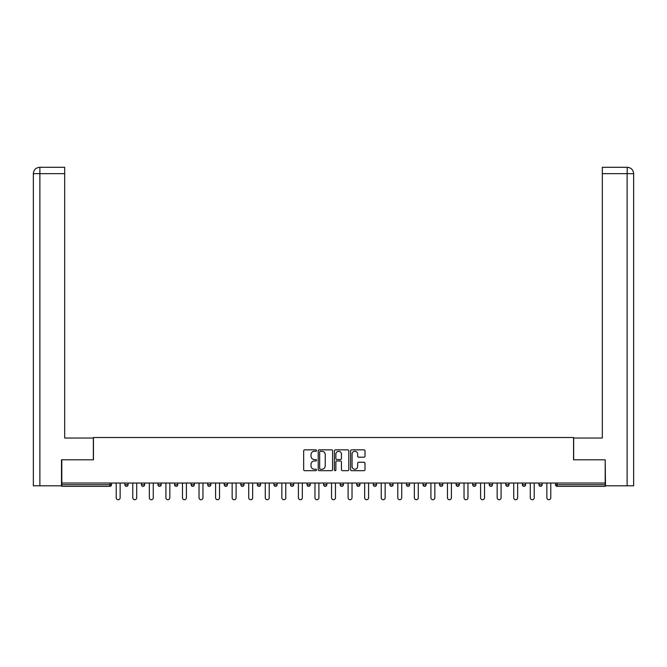 <?xml version="1.0" encoding="UTF-8"?>
<svg xmlns="http://www.w3.org/2000/svg" width="667" height="667" viewBox="0 0 667 667"><rect width="100%" height="100%" fill="white"/><g stroke="black" fill="none" stroke-linecap="round" stroke-linejoin="round"><path stroke-width="1" d="M316.517 450.575A0.725 0.725 0 0 0 315.783 449.85L304.711 449.85A1.042 1.042 0 0 0 303.668 450.892L303.668 469.651A1.042 1.042 0 0 0 304.711 470.694L315.783 470.694A0.725 0.725 0 0 0 316.517 469.96A0.725 0.725 0 0 0 315.783 469.234L314.349 469.234A3.335 3.335 0 0 1 311.014 465.899L311.014 464.332A3.335 3.335 0 0 1 314.349 460.997L315.783 460.997A0.725 0.725 0 0 0 316.517 460.272A0.725 0.725 0 0 0 315.783 459.538L314.349 459.538A3.335 3.335 0 0 1 311.014 456.203L311.014 454.644A3.335 3.335 0 0 1 314.349 451.309L315.783 451.309A0.725 0.725 0 0 0 316.517 450.575M363.957 457.195A1.042 1.042 0 0 0 364.999 456.153L364.999 450.892A1.042 1.042 0 0 0 363.957 449.85L351.659 449.85A1.042 1.042 0 0 0 350.617 450.892L350.617 469.651A1.042 1.042 0 0 0 351.659 470.694L363.957 470.694A1.042 1.042 0 0 0 364.999 469.651L364.999 463.29A1.042 1.042 0 0 0 363.957 462.248L358.696 462.248A1.042 1.042 0 0 0 357.654 463.29L357.654 466.441A2.785 2.785 0 0 1 354.861 469.234A2.785 2.785 0 0 1 352.076 466.441L352.076 454.094A2.785 2.785 0 0 1 354.861 451.309A2.785 2.785 0 0 1 357.654 454.094L357.654 456.153A1.042 1.042 0 0 0 358.696 457.195L363.957 457.195M64.674 167.284L39.728 167.284L64.674 167.284L64.674 173.653L39.878 173.653L39.878 485.801L61.489 485.801L61.489 459.796L93.447 459.796L93.447 437.494L573.553 437.494L573.553 459.796L605.194 459.796L605.194 483.041L61.806 483.041L61.806 484.742L109.897 484.742L109.897 483.041M61.806 459.796L61.806 483.041M332.591 450.892A1.042 1.042 0 0 0 331.549 449.85L319.251 449.85A1.042 1.042 0 0 0 318.209 450.892L318.209 469.651A1.042 1.042 0 0 0 319.251 470.694L331.549 470.694A1.042 1.042 0 0 0 332.591 469.651L332.591 450.892M335.451 449.85L347.749 449.85A1.042 1.042 0 0 1 348.791 450.892L348.791 469.651A1.042 1.042 0 0 1 347.749 470.694L342.488 470.694A1.042 1.042 0 0 1 341.446 469.651L341.446 462.039A1.042 1.042 0 0 0 340.403 460.997L336.91 460.997A1.042 1.042 0 0 0 335.868 462.039L335.868 469.96A0.725 0.725 0 0 1 335.142 470.694A0.725 0.725 0 0 1 334.409 469.96L334.409 450.892A1.042 1.042 0 0 1 335.451 449.85M109.897 486.335A1.592 1.592 0 0 0 111.489 484.742L109.897 484.742L109.897 486.335A1.592 1.592 0 0 0 111.489 484.742L111.489 483.041L111.489 484.742A1.592 1.592 0 0 1 109.897 486.335L61.806 486.335L61.806 484.742M605.194 483.041L605.194 486.335L557.103 486.335A1.592 1.592 0 0 1 555.511 484.742L555.511 483.041L555.511 484.742L605.194 484.742M124.871 483.041L124.871 484.742L124.871 483.041M126.463 486.335A1.592 1.592 0 0 1 124.871 484.742A1.592 1.592 0 0 0 126.463 486.335A1.592 1.592 0 0 0 128.056 484.742L128.056 483.041L128.056 484.742A1.592 1.592 0 0 1 126.463 486.335A1.592 1.592 0 0 1 124.871 484.742L128.056 484.742A1.592 1.592 0 0 1 126.463 486.335M141.437 483.041L141.437 484.742L141.437 483.041M144.622 483.041L144.622 484.742L144.622 483.041M157.996 483.041L157.996 484.742L157.996 483.041M161.181 483.041L161.181 484.742L161.181 483.041M174.562 483.041L174.562 484.742L174.562 483.041M177.747 483.041L177.747 484.742A1.592 1.592 0 0 1 176.155 486.335A1.592 1.592 0 0 1 174.562 484.742A1.592 1.592 0 0 0 176.155 486.335A1.592 1.592 0 0 0 177.747 484.742A1.592 1.592 0 0 1 176.155 486.335A1.592 1.592 0 0 1 174.562 484.742L177.747 484.742M191.121 484.742A1.592 1.592 0 0 0 192.713 486.335A1.592 1.592 0 0 0 194.305 484.742L194.305 483.041L194.305 484.742L191.121 484.742A1.592 1.592 0 0 0 192.713 486.335A1.592 1.592 0 0 1 191.121 484.742L191.121 483.041M207.687 483.041L207.687 484.742L207.687 483.041M210.872 483.041L210.872 484.742A1.592 1.592 0 0 1 209.28 486.335A1.592 1.592 0 0 1 207.687 484.742L210.872 484.742A1.592 1.592 0 0 1 209.28 486.335M224.245 483.041L224.245 484.742L224.245 483.041M227.43 483.041L227.43 484.742A1.592 1.592 0 0 1 225.838 486.335A1.592 1.592 0 0 1 224.245 484.742L227.43 484.742A1.592 1.592 0 0 1 225.838 486.335M240.812 483.041L240.812 484.742L240.812 483.041M243.997 483.041L243.997 484.742A1.592 1.592 0 0 1 242.404 486.335A1.592 1.592 0 0 1 240.812 484.742L243.997 484.742A1.592 1.592 0 0 1 242.404 486.335M260.564 483.041L260.564 484.742L257.37 484.742A1.592 1.592 0 0 0 258.963 486.335A1.592 1.592 0 0 1 257.37 484.742L257.37 483.041M273.937 483.041L273.937 484.742L273.937 483.041M277.122 483.041L277.122 484.742L277.122 483.041M290.504 483.041L290.504 484.742L290.504 483.041M293.688 483.041L293.688 484.742L293.688 483.041M307.062 483.041L307.062 484.742L307.062 483.041M310.247 483.041L310.247 484.742L310.247 483.041M323.628 483.041L323.628 484.742L323.628 483.041M326.813 483.041L326.813 484.742L326.813 483.041M343.372 483.041L343.372 484.742A1.592 1.592 0 0 1 341.779 486.335A1.592 1.592 0 0 1 340.187 484.742L340.187 483.041M359.938 483.041L359.938 484.742A1.592 1.592 0 0 1 358.346 486.335A1.592 1.592 0 0 1 356.753 484.742L356.753 483.041M376.496 483.041L376.496 484.742A1.592 1.592 0 0 1 374.904 486.335A1.592 1.592 0 0 1 373.312 484.742L373.312 483.041M393.063 483.041L393.063 484.742A1.592 1.592 0 0 1 391.471 486.335A1.592 1.592 0 0 1 389.878 484.742L389.878 483.041M408.037 486.335A1.592 1.592 0 0 0 409.63 484.742L409.63 483.041L409.63 484.742A1.592 1.592 0 0 1 408.037 486.335A1.592 1.592 0 0 1 406.436 484.742L406.436 483.041M426.188 483.041L426.188 484.742A1.592 1.592 0 0 1 424.596 486.335A1.592 1.592 0 0 1 423.003 484.742L423.003 483.041M439.57 483.041L439.57 484.742L439.57 483.041M442.755 483.041L442.755 484.742A1.592 1.592 0 0 1 441.162 486.335A1.592 1.592 0 0 1 439.57 484.742L442.755 484.742A1.592 1.592 0 0 1 441.162 486.335M457.72 486.335A1.592 1.592 0 0 0 459.313 484.742L459.313 483.041L459.313 484.742A1.592 1.592 0 0 1 457.72 486.335A1.592 1.592 0 0 1 456.128 484.742L456.128 483.041M472.695 483.041L472.695 484.742L472.695 483.041M475.879 483.041L475.879 484.742A1.592 1.592 0 0 1 474.287 486.335A1.592 1.592 0 0 1 472.695 484.742L475.879 484.742A1.592 1.592 0 0 1 474.287 486.335A1.592 1.592 0 0 0 475.879 484.742M489.253 484.742A1.592 1.592 0 0 0 490.845 486.335A1.592 1.592 0 0 0 492.438 484.742L492.438 483.041L492.438 484.742L489.253 484.742A1.592 1.592 0 0 0 490.845 486.335A1.592 1.592 0 0 1 489.253 484.742L489.253 483.041M505.819 483.041L505.819 484.742L505.819 483.041M509.004 483.041L509.004 484.742L509.004 483.041M525.563 483.041L525.563 484.742A1.592 1.592 0 0 1 523.97 486.335A1.592 1.592 0 0 1 522.378 484.742L522.378 483.041M542.129 483.041L542.129 484.742A1.592 1.592 0 0 1 540.537 486.335A1.592 1.592 0 0 1 538.944 484.742L538.944 483.041M143.03 486.335A1.592 1.592 0 0 1 141.437 484.742A1.592 1.592 0 0 0 143.03 486.335A1.592 1.592 0 0 0 144.622 484.742A1.592 1.592 0 0 1 143.03 486.335A1.592 1.592 0 0 1 141.437 484.742L144.622 484.742A1.592 1.592 0 0 1 143.03 486.335M159.588 486.335A1.592 1.592 0 0 1 157.996 484.742A1.592 1.592 0 0 0 159.588 486.335A1.592 1.592 0 0 0 161.181 484.742A1.592 1.592 0 0 1 159.588 486.335A1.592 1.592 0 0 1 157.996 484.742L161.181 484.742A1.592 1.592 0 0 1 159.588 486.335M258.963 486.335A1.592 1.592 0 0 0 260.564 484.742A1.592 1.592 0 0 1 258.963 486.335A1.592 1.592 0 0 1 257.37 484.742M275.529 486.335A1.592 1.592 0 0 1 273.937 484.742A1.592 1.592 0 0 0 275.529 486.335A1.592 1.592 0 0 0 277.122 484.742A1.592 1.592 0 0 1 275.529 486.335A1.592 1.592 0 0 1 273.937 484.742L277.122 484.742M292.096 486.335A1.592 1.592 0 0 1 290.504 484.742L293.688 484.742A1.592 1.592 0 0 1 292.096 486.335A1.592 1.592 0 0 0 293.688 484.742M308.654 486.335A1.592 1.592 0 0 1 307.062 484.742L310.247 484.742A1.592 1.592 0 0 1 308.654 486.335A1.592 1.592 0 0 0 310.247 484.742A1.592 1.592 0 0 1 308.654 486.335M325.221 486.335A1.592 1.592 0 0 1 323.628 484.742A1.592 1.592 0 0 0 325.221 486.335A1.592 1.592 0 0 0 326.813 484.742A1.592 1.592 0 0 1 325.221 486.335A1.592 1.592 0 0 1 323.628 484.742L326.813 484.742M507.412 486.335A1.592 1.592 0 0 1 505.819 484.742L509.004 484.742A1.592 1.592 0 0 1 507.412 486.335A1.592 1.592 0 0 0 509.004 484.742A1.592 1.592 0 0 1 507.412 486.335M320.393 451.309A0.725 0.725 0 0 0 319.668 452.034L319.668 468.501A0.725 0.725 0 0 0 320.393 469.234L321.903 469.234A3.335 3.335 0 0 0 325.238 465.899L325.238 454.644A3.335 3.335 0 0 0 321.903 451.309L320.393 451.309M341.446 454.144A2.785 2.785 0 0 0 338.661 451.359A2.785 2.785 0 0 0 335.868 454.144L335.868 458.496A1.042 1.042 0 0 0 336.91 459.538L340.403 459.538A1.042 1.042 0 0 0 341.446 458.496L341.446 454.144M116.216 483.041L116.216 497.749A1.968 1.968 0 0 0 118.184 499.716A1.968 1.968 0 0 0 120.143 497.749L120.143 483.041M132.783 483.041L132.783 497.749A1.968 1.968 0 0 0 134.742 499.716A1.968 1.968 0 0 0 136.71 497.749L136.71 483.041M149.341 483.041L149.341 497.749A1.968 1.968 0 0 0 151.309 499.716A1.968 1.968 0 0 0 153.268 497.749L153.268 483.041M165.908 483.041L165.908 497.749A1.968 1.968 0 0 0 167.867 499.716A1.968 1.968 0 0 0 169.835 497.749L169.835 483.041M182.466 483.041L182.466 497.749A1.968 1.968 0 0 0 184.434 499.716A1.968 1.968 0 0 0 186.401 497.749L186.401 483.041M199.033 483.041L199.033 497.749A1.968 1.968 0 0 0 201 499.716A1.968 1.968 0 0 0 202.96 497.749L202.96 483.041M93.338 459.796L93.338 438.027L64.674 438.027L64.674 173.653M39.878 485.801L33.35 485.801L33.35 422.103L33.35 485.801M39.878 167.284L41.312 167.284L39.878 167.284L39.878 173.653L33.35 173.653L33.35 422.103L33.35 173.653C33.734 169.785 35.851 167.667 39.712 167.284C35.843 167.667 33.725 169.793 33.35 173.653L33.35 422.103L33.35 173.653M573.662 459.796L573.662 438.027L602.326 438.027L602.326 167.284L627.272 167.284L627.122 173.653L602.326 173.653M633.65 422.103L633.65 173.653L633.65 485.801L605.511 485.801L605.194 459.796M627.122 485.801L627.122 173.653L633.65 173.653C633.266 169.785 631.149 167.667 627.288 167.284M215.599 483.041L215.599 497.749A1.968 1.968 0 0 0 217.559 499.716A1.968 1.968 0 0 0 219.526 497.749L219.526 483.041M232.158 483.041L232.158 497.749A1.968 1.968 0 0 0 234.125 499.716A1.968 1.968 0 0 0 236.085 497.749L236.085 483.041M248.724 483.041L248.724 497.749A1.968 1.968 0 0 0 250.684 499.716A1.968 1.968 0 0 0 252.651 497.749L252.651 483.041M265.283 483.041L265.283 497.749A1.968 1.968 0 0 0 267.25 499.716A1.968 1.968 0 0 0 269.21 497.749L269.21 483.041M281.849 483.041L281.849 497.749A1.968 1.968 0 0 0 283.808 499.716A1.968 1.968 0 0 0 285.776 497.749L285.776 483.041M298.407 483.041L298.407 497.749A1.968 1.968 0 0 0 300.375 499.716A1.968 1.968 0 0 0 302.334 497.749L302.334 483.041M314.974 483.041L314.974 497.749A1.968 1.968 0 0 0 316.933 499.716A1.968 1.968 0 0 0 318.901 497.749L318.901 483.041M331.532 483.041L331.532 497.749A1.968 1.968 0 0 0 333.5 499.716A1.968 1.968 0 0 0 335.468 497.749L335.468 483.041M348.099 483.041L348.099 497.749A1.968 1.968 0 0 0 350.067 499.716A1.968 1.968 0 0 0 352.026 497.749L352.026 483.041M364.666 483.041L364.666 497.749A1.968 1.968 0 0 0 366.625 499.716A1.968 1.968 0 0 0 368.593 497.749L368.593 483.041M381.224 483.041L381.224 497.749A1.968 1.968 0 0 0 383.192 499.716A1.968 1.968 0 0 0 385.151 497.749L385.151 483.041M397.79 483.041L397.79 497.749A1.968 1.968 0 0 0 399.75 499.716A1.968 1.968 0 0 0 401.717 497.749L401.717 483.041M414.349 483.041L414.349 497.749A1.968 1.968 0 0 0 416.316 499.716A1.968 1.968 0 0 0 418.276 497.749L418.276 483.041M430.915 483.041L430.915 497.749A1.968 1.968 0 0 0 432.875 499.716A1.968 1.968 0 0 0 434.842 497.749L434.842 483.041M447.474 483.041L447.474 497.749A1.968 1.968 0 0 0 449.441 499.716A1.968 1.968 0 0 0 451.401 497.749L451.401 483.041M464.04 483.041L464.04 497.749A1.968 1.968 0 0 0 466 499.716A1.968 1.968 0 0 0 467.967 497.749L467.967 483.041M480.599 483.041L480.599 497.749A1.968 1.968 0 0 0 482.566 499.716A1.968 1.968 0 0 0 484.534 497.749L484.534 483.041M497.165 483.041L497.165 497.749A1.968 1.968 0 0 0 499.133 499.716A1.968 1.968 0 0 0 501.092 497.749L501.092 483.041M513.732 483.041L513.732 497.749A1.968 1.968 0 0 0 515.691 499.716A1.968 1.968 0 0 0 517.659 497.749L517.659 483.041M530.29 483.041L530.29 497.749A1.968 1.968 0 0 0 532.258 499.716A1.968 1.968 0 0 0 534.217 497.749L534.217 483.041M546.857 483.041L546.857 497.749A1.968 1.968 0 0 0 548.816 499.716A1.968 1.968 0 0 0 550.784 497.749L550.784 483.041M557.103 483.041L557.103 486.335M192.713 486.335A1.592 1.592 0 0 0 194.305 484.742M341.779 486.335A1.592 1.592 0 0 0 343.372 484.742L340.187 484.742M358.346 486.335A1.592 1.592 0 0 0 359.938 484.742L356.753 484.742M374.904 486.335A1.592 1.592 0 0 0 376.496 484.742L373.312 484.742M391.471 486.335A1.592 1.592 0 0 0 393.063 484.742L389.878 484.742M409.63 484.742L406.436 484.742M424.596 486.335A1.592 1.592 0 0 0 426.188 484.742L423.003 484.742M459.313 484.742L456.128 484.742M490.845 486.335A1.592 1.592 0 0 0 492.438 484.742M523.97 486.335A1.592 1.592 0 0 0 525.563 484.742L522.378 484.742M540.537 486.335A1.592 1.592 0 0 0 542.129 484.742L538.944 484.742"/></g></svg>
